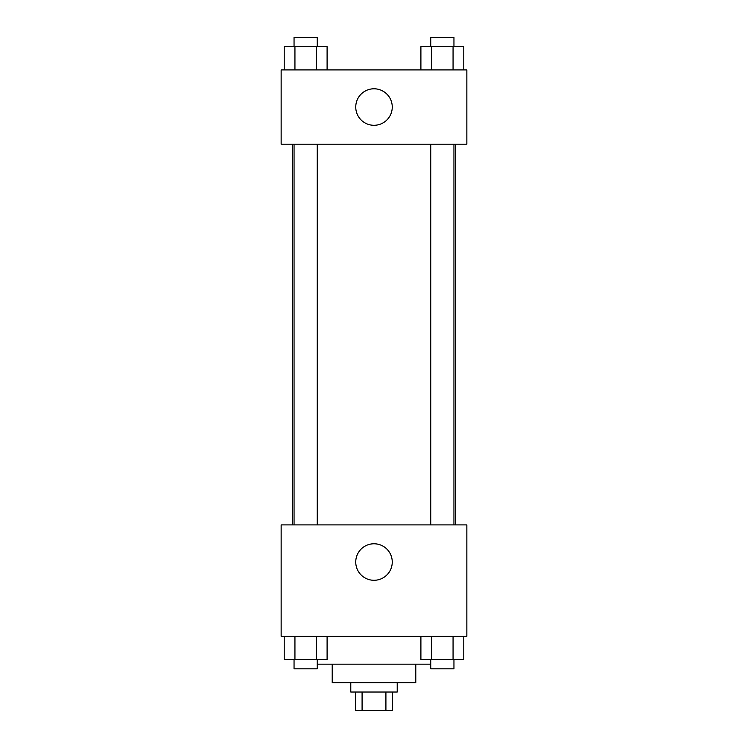 <?xml version="1.0" encoding="UTF-8"?>
<svg xmlns="http://www.w3.org/2000/svg" width="748" height="748" viewBox="0 0 748 748"><rect width="100%" height="100%" fill="white"/><g stroke="black" fill="none" stroke-linecap="round" stroke-linejoin="round"><path stroke-width="1.12" d="M385.912 692.031L385.912 710.6L355.431 710.6L355.431 692.031M385.912 710.6L392.569 710.6L392.569 692.031M397.216 682.746L397.216 692.031L350.784 692.031L350.784 682.746M362.088 692.031L362.088 710.6M415.785 664.168L415.785 682.746L332.215 682.746L332.215 664.168M430.736 664.168L317.264 664.168M466.855 636.314L281.145 636.314L281.145 524.89L466.855 524.89L466.855 636.314M374 580.289A18.261 18.261 0 0 1 358.189 552.903A18.261 18.261 0 0 1 389.811 552.903A18.261 18.261 0 0 1 374 580.289M455.345 144.186L455.345 524.89M430.736 524.89L430.736 144.186M317.264 144.186L317.264 524.89M466.855 144.186L281.145 144.186L281.145 69.901L466.855 69.901L466.855 144.186M392.261 107.039A18.261 18.261 0 0 1 364.874 122.85A18.261 18.261 0 0 1 364.874 91.228A18.261 18.261 0 0 1 392.261 107.039M463.788 69.901L463.788 46.685L420.9 46.685L420.9 69.901M453.064 46.685L453.064 69.901M431.624 46.685L431.624 69.901M430.736 46.685L430.736 37.4L453.952 37.4L453.952 46.685M327.1 69.901L327.1 46.685L284.212 46.685L284.212 69.901M316.376 46.685L316.376 69.901M294.936 46.685L294.936 69.901M294.048 46.685L294.048 37.4L317.264 37.4L317.264 46.685M463.788 636.314L463.788 659.53L420.9 659.53L420.9 636.314M453.064 636.314L453.064 659.53M431.624 636.314L431.624 659.53M453.952 659.53L453.952 668.815L430.736 668.815L430.736 659.53M327.1 636.314L327.1 659.53L284.212 659.53L284.212 636.314M316.376 636.314L316.376 659.53M294.936 636.314L294.936 659.53M317.264 659.53L317.264 668.815L294.048 668.815L294.048 659.53M292.655 144.186L292.655 524.89M453.952 524.89L453.952 144.186M294.048 144.186L294.048 524.89"/></g></svg>
